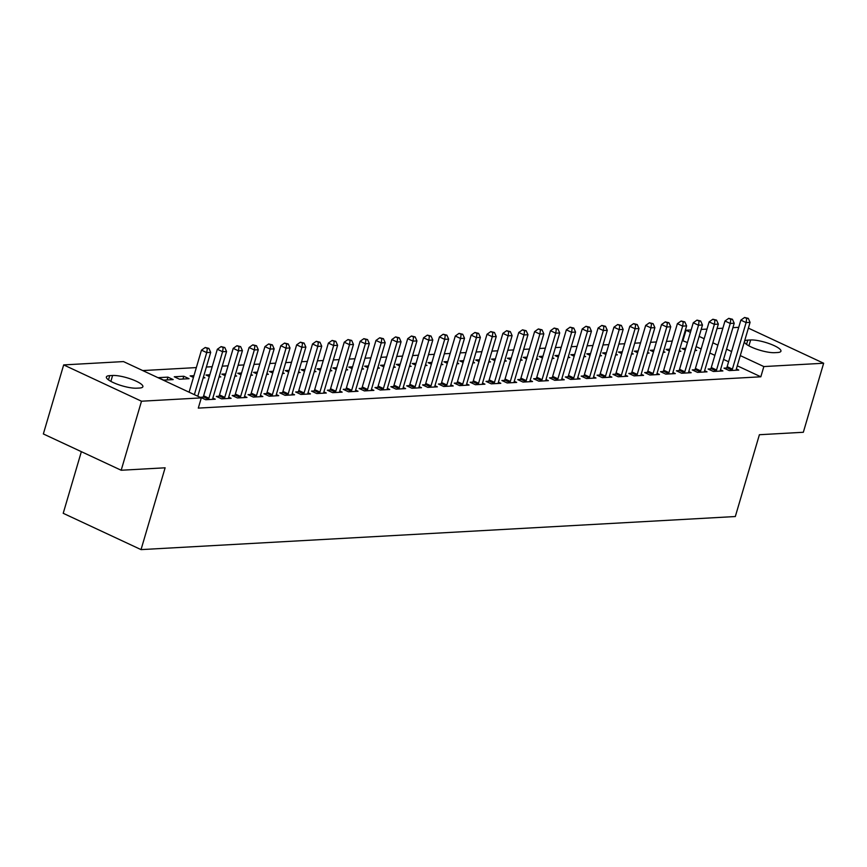 <?xml version="1.0" encoding="UTF-8"?>
<svg xmlns="http://www.w3.org/2000/svg" width="867" height="867" viewBox="0 0 867 867"><rect width="100%" height="100%" fill="white"/><g stroke="black" fill="none" stroke-linecap="round" stroke-linejoin="round"><path stroke-width="1.3" d="M687.433 342.563L682.307 340.536M672.261 341.089L666.441 341.414M656.395 341.977L650.575 342.302M640.529 342.855L634.709 343.18M624.663 343.744L618.854 344.069M608.807 344.622L602.988 344.947M592.941 345.51L587.122 345.835M577.075 346.388L571.255 346.713M561.209 347.277L555.389 347.591M545.343 348.155L539.534 348.48M529.488 349.043L523.668 349.358M513.622 349.921L507.802 350.246M497.756 350.81L491.936 351.124M481.889 351.688L476.07 352.013M466.023 352.566L460.214 352.891M450.168 353.454L444.348 353.779M434.302 354.332L428.482 354.657M418.436 355.221L412.616 355.546M402.57 356.099L396.75 356.424M386.704 356.987L380.895 357.312M370.848 357.865L365.029 358.19M354.982 358.754L349.163 359.079M339.116 359.632L333.296 359.957M323.25 360.52L317.43 360.845M307.384 361.398L301.575 361.723M291.529 362.287L285.709 362.612M275.663 363.165L269.843 363.49M259.797 364.053L253.977 364.378M243.93 364.931L238.111 365.256M228.064 365.82L222.245 366.145M212.198 366.698L206.389 367.023M196.343 367.586L142.741 370.567M683.001 340.493L686.014 330.262L691.129 329.98M701.175 329.417L706.995 329.102M717.042 328.539L722.861 328.214M732.908 327.661L738.727 327.336M81.357 451.674L63.215 513.307L141.039 549.613L735.314 516.537L759.394 434.725L803.33 432.275L823.65 363.24L763.838 366.568L740.288 355.589M141.039 549.613L165.12 467.801L121.185 470.25L43.35 433.944L63.67 364.909L123.472 361.582L201.307 397.888L141.494 401.215L63.67 364.909M669.877 349.184L666.051 349.401L669.357 350.94M679.338 350.626L680.823 351.319L679.099 351.417M710.691 368.887L708.122 369.028L713.378 371.477L722.894 370.946L720.499 369.83M638.145 350.951L634.319 351.168L637.635 352.706M647.606 352.392L649.101 353.086L647.378 353.183M678.959 370.653L676.39 370.794L681.646 373.243L691.172 372.712L688.766 371.596M606.423 352.717L602.598 352.934L605.903 354.473M615.873 354.159L617.369 354.852L615.646 354.95M647.226 372.409L644.669 372.561L649.925 375.01L659.44 374.479L657.045 373.363M574.691 354.484L570.865 354.701L574.171 356.239M584.152 355.925L585.637 356.619L583.914 356.716M615.505 374.176L612.936 374.327L618.193 376.777L627.708 376.245L625.313 375.129M542.97 356.25L539.133 356.467L542.449 358.006M552.42 357.692L553.915 358.385L552.192 358.483M583.773 375.942L581.204 376.094L586.471 378.543L595.987 378.012L593.581 376.896M511.237 358.017L507.412 358.234L510.717 359.772M520.699 359.458L522.183 360.152L520.46 360.249M552.051 377.709L549.483 377.86L554.739 380.31L564.254 379.779L561.859 378.662M479.505 359.783L475.68 360L478.996 361.539M488.966 361.225L490.462 361.918L488.739 362.016M520.319 379.475L517.751 379.616L523.007 382.076L532.533 381.545L530.127 380.429M447.784 361.55L443.947 361.767L447.264 363.306M457.234 362.991L458.73 363.685L457.007 363.782M488.587 381.242L486.019 381.382L491.286 383.843L500.801 383.312L498.395 382.195M416.052 363.316L412.226 363.533L415.531 365.072M425.513 364.758L426.998 365.451L425.274 365.549M456.866 383.008L454.297 383.149L459.553 385.609L469.069 385.078L466.674 383.962M384.319 365.083L380.494 365.3L383.81 366.839M393.781 366.524L395.276 367.218L393.553 367.315M425.133 384.775L422.565 384.915L427.821 387.376L437.347 386.845L434.941 385.717M352.598 366.849L348.772 367.055L352.078 368.605M362.059 368.291L363.544 368.984L361.821 369.082M393.412 386.541L390.844 386.682L396.1 389.142L405.615 388.611L403.22 387.484M320.866 368.616L317.04 368.822L320.357 370.372M330.327 370.057L331.823 370.751L330.089 370.848M361.68 388.308L359.111 388.449L364.368 390.909L373.894 390.378L371.488 389.25M289.144 370.382L285.308 370.588L288.624 372.138M298.595 371.824L300.09 372.517L298.367 372.615M329.948 390.074L327.379 390.215L332.646 392.675L342.162 392.144L339.756 391.017M257.412 372.149L253.587 372.355L256.892 373.905M266.873 373.59L268.358 374.284L266.635 374.381M298.226 391.841L295.658 391.982L300.914 394.442L310.429 393.911L308.034 392.784M225.68 373.915L221.854 374.121L225.171 375.671M235.141 375.357L236.637 376.05L234.914 376.148M266.494 393.607L263.926 393.748L269.182 396.208L278.708 395.677L276.302 394.55M193.959 375.682L190.133 375.888L193.439 377.438M203.42 377.123L204.905 377.817L203.181 377.914M234.773 395.374L232.204 395.515L237.46 397.964L246.976 397.444L244.581 396.317M158.401 377.654L163.657 380.114L173.183 379.583L167.916 377.123L158.401 377.654M203.041 397.14L200.472 397.281L205.728 399.73L215.254 399.21L212.849 398.083M201.307 397.888L198.294 408.108L760.836 376.798L737.286 365.809M728.594 361.756L723.566 359.415M714.874 355.362L709.845 353.01M701.154 348.957L696.125 346.616M218.907 396.252L216.338 396.403L221.594 398.853L231.11 398.321L228.715 397.205M174.267 376.777L179.523 379.226L189.039 378.695L183.782 376.245L174.267 376.777M250.628 394.485L248.06 394.637L253.327 397.086L262.842 396.555L260.436 395.439M209.825 374.793L205.988 375.01L209.305 376.549M219.275 376.235L220.771 376.928L219.048 377.026M282.36 392.718L279.792 392.87L285.048 395.319L294.574 394.788L292.168 393.672M241.546 373.027L237.721 373.243L241.037 374.782M251.007 374.468L252.503 375.162L250.769 375.259M314.092 390.963L311.524 391.104L316.78 393.553L326.295 393.022L323.9 391.906M273.278 371.26L269.453 371.477L272.758 373.016M282.74 372.702L284.224 373.395L282.501 373.493M345.814 389.196L343.245 389.337L348.501 391.786L358.028 391.255L355.622 390.139M305 369.494L301.174 369.71L304.49 371.249M314.461 370.935L315.956 371.629L314.233 371.726M377.546 387.43L374.978 387.571L380.234 390.02L389.749 389.489L387.354 388.373M336.732 367.727L332.906 367.944L336.212 369.483M346.193 369.169L347.678 369.862L345.955 369.96M409.267 385.663L406.699 385.804L411.966 388.253L421.481 387.722L419.075 386.606M368.464 365.961L364.628 366.177L367.944 367.727M377.914 367.402L379.41 368.096L377.687 368.193M441 383.897L438.431 384.038L443.687 386.487L453.213 385.956L450.807 384.84M400.186 364.194L396.36 364.411L399.676 365.961M409.647 365.636L411.142 366.34L409.408 366.427M472.732 382.13L470.163 382.271L475.419 384.72L484.935 384.189L482.54 383.073M431.918 362.428L428.092 362.644L431.398 364.194M441.379 363.869L442.864 364.573L441.14 364.66M504.453 380.364L501.885 380.505L507.152 382.954L516.667 382.423L514.261 381.307M463.65 360.661L459.813 360.878L463.13 362.428M473.1 362.103L474.596 362.807L472.873 362.894M536.185 378.597L533.617 378.738L538.873 381.187L548.388 380.656L545.993 379.54M495.371 358.905L491.546 359.111L494.851 360.661M504.832 360.336L506.317 361.04L504.594 361.138M567.907 376.831L565.338 376.972L570.605 379.421L580.121 378.901L577.715 377.774M527.103 357.139L523.278 357.345L526.583 358.895M536.554 358.57L538.049 359.274L536.326 359.372M599.639 375.064L597.07 375.205L602.327 377.654L611.853 377.134L609.447 376.007M558.825 355.372L554.999 355.578L558.315 357.128M568.286 356.814L569.782 357.507L568.058 357.605M631.371 373.298L628.803 373.439L634.059 375.888L643.574 375.368L641.179 374.241M590.557 353.606L586.731 353.812L590.037 355.362M600.018 355.047L601.503 355.741L599.78 355.838M663.092 371.531L660.524 371.672L665.791 374.132L675.306 373.601L672.9 372.474M622.289 351.839L618.453 352.045L621.769 353.595M631.74 353.281L633.235 353.974L631.512 354.072M694.825 369.765L692.256 369.906L697.512 372.366L707.028 371.835L704.633 370.708M654.011 350.073L650.185 350.279L653.49 351.829M663.472 351.514L664.956 352.208L663.233 352.305M726.546 367.998L723.988 368.139L729.245 370.599L738.76 370.068L736.365 368.941M685.743 348.306L681.917 348.512L685.223 350.062M695.193 349.748L696.689 350.441L694.966 350.539M744.504 341.273A17.535 4.075 -163.6 0 1 747.798 340.113L750.649 339.962A17.535 4.075 -163.6 0 1 770.004 343.906A17.535 4.075 -163.6 0 1 780.939 351.189A17.535 4.075 -163.6 0 1 777.569 352.522L774.719 352.674A17.535 4.075 -163.6 0 1 755.731 348.859A17.535 4.075 -163.6 0 1 744.395 341.631M731.607 351.536L726.568 349.184M717.887 345.131L712.847 342.79M704.167 338.737L699.127 336.385M690.446 332.332L686.014 330.262M748.373 328.127L823.65 363.24M121.185 470.25L141.494 401.215M760.836 376.798L763.838 366.568M136.672 388.188A17.535 4.075 -163.6 0 1 117.316 384.244A17.535 4.075 -163.6 0 1 106.381 376.961A17.535 4.075 -163.6 0 1 109.741 375.628L112.602 375.476A17.535 4.075 -163.6 0 1 131.957 379.421A17.535 4.075 -163.6 0 1 142.882 386.704A17.535 4.075 -163.6 0 1 139.522 388.037L136.672 388.188M167.093 379.919L167.916 377.123M182.959 379.031L183.782 376.245M194.36 394.648L206.725 352.598L210.692 352.381L197.784 396.241M189.093 392.187L201.469 350.149L206.725 352.598L207.321 348.48L208.904 348.382L205.219 347.494L207.321 348.48M205.219 347.494L201.469 350.149M210.692 352.381L208.904 348.382M208.297 399.589L208.503 399.21A2.742 1.452 115 0 0 208.893 398.246L222.591 351.72L226.558 351.493L212.859 398.029A2.742 1.452 115 0 0 212.697 398.983L212.686 399.351M202.466 398.213L203.246 396.761A2.742 1.452 115 0 0 203.637 395.796L217.335 349.26L222.591 351.72L223.187 347.591L224.77 347.504L221.085 346.605L223.187 347.591M221.085 346.605L217.335 349.26M226.558 351.493L224.77 347.504M224.163 398.712L224.369 398.332A2.742 1.452 115 0 0 224.759 397.368L238.458 350.832L242.424 350.615L228.725 397.151A2.742 1.452 115 0 0 228.563 398.094L228.541 398.462M218.332 397.324L219.113 395.872A2.742 1.452 115 0 0 219.503 394.918L233.201 348.382L238.458 350.832L239.054 346.713L240.636 346.616L236.94 345.727L239.054 346.713M236.94 345.727L233.201 348.382M242.424 350.615L240.636 346.616M240.029 397.823L240.235 397.444A2.742 1.452 115 0 0 240.625 396.49L254.324 349.954L258.29 349.726L244.592 396.262A2.742 1.452 115 0 0 244.429 397.216L244.407 397.585M234.188 396.447L234.968 394.994A2.742 1.452 115 0 0 235.369 394.03L249.067 347.494L254.324 349.954L254.909 345.825L256.502 345.738L252.806 344.849L254.909 345.825M252.806 344.849L249.067 347.494M258.29 349.726L256.502 345.738M255.895 396.945L256.09 396.566A2.742 1.452 115 0 0 256.491 395.601L270.19 349.065L274.156 348.848L260.458 395.385A2.742 1.452 115 0 0 260.295 396.327L260.273 396.696M250.054 395.558L250.834 394.106A2.742 1.452 115 0 0 251.235 393.152L264.923 346.616L270.19 349.065L270.775 344.947L272.357 344.849L268.672 343.961L270.775 344.947M268.672 343.961L264.923 346.616M274.156 348.848L272.357 344.849M271.75 396.056L271.956 395.677A2.742 1.452 115 0 0 272.357 394.723L286.045 348.187L290.012 347.96L276.324 394.496A2.742 1.452 115 0 0 276.15 395.45L276.139 395.818M265.92 394.68L266.7 393.228A2.742 1.452 115 0 0 267.09 392.263L280.789 345.727L286.045 348.187L286.641 344.058L288.223 343.971L284.539 343.083L286.641 344.058M284.539 343.083L280.789 345.727M290.012 347.96L288.223 343.971M287.616 395.179L287.822 394.799A2.742 1.452 115 0 0 288.223 393.835L301.911 347.299L305.878 347.082L292.179 393.618A2.742 1.452 115 0 0 292.016 394.561L292.006 394.929M281.786 393.791L282.566 392.339A2.742 1.452 115 0 0 282.956 391.385L296.655 344.849L301.911 347.299L302.507 343.18L304.089 343.083L300.405 342.194L302.507 343.18M300.405 342.194L296.655 344.849M305.878 347.082L304.089 343.083M303.483 394.29L303.688 393.911A2.742 1.452 115 0 0 304.079 392.957L317.777 346.421L321.744 346.193L308.045 392.729A2.742 1.452 115 0 0 307.883 393.683L307.861 394.052M297.652 392.914L298.432 391.461A2.742 1.452 115 0 0 298.822 390.497L312.521 343.971L317.777 346.421L318.373 342.292L319.956 342.205L316.26 341.316L318.373 342.292M316.26 341.316L312.521 343.971M321.744 346.193L319.956 342.205M319.349 393.412L319.555 393.033A2.742 1.452 115 0 0 319.945 392.068L333.643 345.532L337.61 345.315L323.911 391.851A2.742 1.452 115 0 0 323.749 392.794L323.727 393.163M313.507 392.025L314.288 390.573A2.742 1.452 115 0 0 314.688 389.619L328.387 343.083L333.643 345.532L334.228 341.414L335.822 341.327L332.126 340.428L334.228 341.414M332.126 340.428L328.387 343.083M337.61 345.315L335.822 341.327M335.215 392.523L335.41 392.144A2.742 1.452 115 0 0 335.811 391.19L349.509 344.654L353.476 344.437L339.777 390.963A2.742 1.452 115 0 0 339.615 391.917L339.593 392.285M329.373 391.147L330.154 389.695A2.742 1.452 115 0 0 330.555 388.73L344.242 342.205L349.509 344.654L350.095 340.525L351.688 340.438L347.992 339.55L350.095 340.525M347.992 339.55L344.242 342.205M353.476 344.437L351.688 340.438M351.07 391.646L351.276 391.266A2.742 1.452 115 0 0 351.677 390.302L365.365 343.765L369.331 343.549L355.643 390.085A2.742 1.452 115 0 0 355.47 391.028L355.459 391.396M345.239 390.269L346.02 388.806A2.742 1.452 115 0 0 346.41 387.852L360.108 341.316L365.365 343.765L365.961 339.647L367.543 339.561L363.858 338.661L365.961 339.647M363.858 338.661L360.108 341.316M369.331 343.549L367.543 339.561M366.936 390.757L367.142 390.378A2.742 1.452 115 0 0 367.543 389.424L381.231 342.888L385.197 342.671L371.499 389.196A2.742 1.452 115 0 0 371.336 390.15L371.325 390.518M361.106 389.381L361.886 387.928A2.742 1.452 115 0 0 362.276 386.964L375.975 340.438L381.231 342.888L381.827 338.759L383.409 338.672L379.724 337.783L381.827 338.759M379.724 337.783L375.975 340.438M385.197 342.671L383.409 338.672M382.802 389.879L383.008 389.5A2.742 1.452 115 0 0 383.398 388.535L397.097 341.999L401.063 341.782L387.365 388.318A2.742 1.452 115 0 0 387.202 389.261L387.181 389.63M376.972 388.503L377.752 387.05A2.742 1.452 115 0 0 378.142 386.086L391.841 339.55L397.097 341.999L397.693 337.881L399.275 337.794L395.58 336.895L397.693 337.881M395.58 336.895L391.841 339.55M401.063 341.782L399.275 337.794M398.668 388.99L398.874 388.611A2.742 1.452 115 0 0 399.264 387.657L412.963 341.121L416.929 340.904L403.231 387.43A2.742 1.452 115 0 0 403.068 388.383L403.047 388.752M392.827 387.614L393.607 386.162A2.742 1.452 115 0 0 394.008 385.197L407.707 338.672L412.963 341.121L413.548 336.992L415.141 336.905L411.446 336.017L413.548 336.992M411.446 336.017L407.707 338.672M416.929 340.904L415.141 336.905M414.534 388.113L414.729 387.733A2.742 1.452 115 0 0 415.13 386.769L428.829 340.243L432.796 340.016L419.097 386.552A2.742 1.452 115 0 0 418.934 387.495L418.913 387.863M408.693 386.736L409.473 385.284A2.742 1.452 115 0 0 409.874 384.319L423.562 337.783L428.829 340.243L429.414 336.114L431.007 336.028L427.312 335.128L429.414 336.114M427.312 335.128L423.562 337.783M432.796 340.016L431.007 336.028M430.39 387.235L430.596 386.845A2.742 1.452 115 0 0 430.997 385.891L444.684 339.355L448.651 339.138L434.963 385.663A2.742 1.452 115 0 0 434.79 386.617L434.779 386.985M424.559 385.848L425.339 384.395A2.742 1.452 115 0 0 425.74 383.431L439.428 336.905L444.684 339.355L445.28 335.226L446.863 335.139L443.178 334.25L445.28 335.226M443.178 334.25L439.428 336.905M448.651 339.138L446.863 335.139M446.256 386.346L446.462 385.967A2.742 1.452 115 0 0 446.863 385.002L460.55 338.477L464.517 338.249L450.829 384.785A2.742 1.452 115 0 0 450.656 385.728L450.645 386.108M440.425 384.97L441.205 383.517A2.742 1.452 115 0 0 441.596 382.553L455.294 336.017L460.55 338.477L461.146 334.348L462.729 334.261L459.044 333.362L461.146 334.348M459.044 333.362L455.294 336.017M464.517 338.249L462.729 334.261M462.122 385.468L462.328 385.078A2.742 1.452 115 0 0 462.718 384.124L476.417 337.588L480.383 337.371L466.684 383.897A2.742 1.452 115 0 0 466.522 384.85L466.5 385.219M456.291 384.081L457.072 382.629A2.742 1.452 115 0 0 457.462 381.664L471.16 335.139L476.417 337.588L477.013 333.459L478.595 333.372L474.899 332.484L477.013 333.459M474.899 332.484L471.16 335.139M480.383 337.371L478.595 333.372M477.988 384.58L478.194 384.2A2.742 1.452 115 0 0 478.584 383.236L492.283 336.71L496.249 336.483L482.551 383.019A2.742 1.452 115 0 0 482.388 383.962L482.366 384.341M472.157 383.203L472.927 381.751A2.742 1.452 115 0 0 473.328 380.786L487.026 334.25L492.283 336.71L492.868 332.581L494.461 332.495L490.765 331.595L492.868 332.581M490.765 331.595L487.026 334.25M496.249 336.483L494.461 332.495M493.854 383.702L494.049 383.322A2.742 1.452 115 0 0 494.45 382.358L508.149 335.822L512.115 335.605L498.417 382.13A2.742 1.452 115 0 0 498.254 383.084L498.232 383.452M488.013 382.314L488.793 380.862A2.742 1.452 115 0 0 489.194 379.909L502.882 333.372L508.149 335.822L508.734 331.693L510.327 331.606L506.631 330.717L508.734 331.693M506.631 330.717L502.882 333.372M512.115 335.605L510.327 331.606M509.709 382.813L509.915 382.434A2.742 1.452 115 0 0 510.316 381.469L524.015 334.944L527.97 334.716L514.283 381.252A2.742 1.452 115 0 0 514.109 382.195L514.098 382.575M503.879 381.437L504.659 379.984A2.742 1.452 115 0 0 505.06 379.02L518.748 332.484L524.015 334.944L524.6 330.815L526.182 330.728L522.498 329.828L524.6 330.815M522.498 329.828L518.748 332.484M527.97 334.716L526.182 330.728M525.575 381.935L525.781 381.556A2.742 1.452 115 0 0 526.182 380.591L539.87 334.055L543.837 333.838L530.149 380.375A2.742 1.452 115 0 0 529.975 381.317L529.965 381.686M519.745 380.548L520.525 379.096A2.742 1.452 115 0 0 520.915 378.142L534.614 331.606L539.87 334.055L540.466 329.926L542.048 329.839L538.364 328.951L540.466 329.926M538.364 328.951L534.614 331.606M543.837 333.838L542.048 329.839M541.442 381.047L541.647 380.667A2.742 1.452 115 0 0 542.038 379.703L555.736 333.177L559.703 332.95L546.004 379.486A2.742 1.452 115 0 0 545.842 380.44L545.82 380.808M535.611 379.67L536.391 378.218A2.742 1.452 115 0 0 536.781 377.253L550.48 330.717L555.736 333.177L556.332 329.048L557.914 328.961L554.219 328.062L556.332 329.048M554.219 328.062L550.48 330.717M559.703 332.95L557.914 328.961M557.308 380.169L557.514 379.789A2.742 1.452 115 0 0 557.904 378.825L571.602 332.289L575.569 332.072L561.87 378.608A2.742 1.452 115 0 0 561.708 379.551L561.686 379.919M551.477 378.781L552.246 377.329A2.742 1.452 115 0 0 552.647 376.376L566.346 329.839L571.602 332.289L572.187 328.16L573.781 328.073L570.085 327.184L572.187 328.16M570.085 327.184L566.346 329.839M575.569 332.072L573.781 328.073M573.174 379.28L573.38 378.901A2.742 1.452 115 0 0 573.77 377.936L587.468 331.411L591.435 331.183L577.736 377.719A2.742 1.452 115 0 0 577.574 378.673L577.552 379.042M567.332 377.904L568.113 376.451A2.742 1.452 115 0 0 568.514 375.487L582.201 328.951L587.468 331.411L588.054 327.282L589.647 327.195L585.951 326.295L588.054 327.282M585.951 326.295L582.201 328.951M591.435 331.183L589.647 327.195M589.029 378.402L589.235 378.023A2.742 1.452 115 0 0 589.636 377.058L603.334 330.522L607.29 330.305L593.602 376.842A2.742 1.452 115 0 0 593.429 377.784L593.418 378.153M583.198 377.015L583.979 375.563A2.742 1.452 115 0 0 584.38 374.609L598.067 328.073L603.334 330.522L603.92 326.404L605.502 326.306L601.817 325.418L603.92 326.404M601.817 325.418L598.067 328.073M607.29 330.305L605.502 326.306M604.895 377.513L605.101 377.134A2.742 1.452 115 0 0 605.502 376.18L619.19 329.644L623.156 329.417L609.468 375.953A2.742 1.452 115 0 0 609.295 376.907L609.284 377.275M599.064 376.137L599.845 374.685A2.742 1.452 115 0 0 600.235 373.72L613.934 327.184L619.19 329.644L619.786 325.515L621.368 325.428L617.683 324.529L619.786 325.515M617.683 324.529L613.934 327.184M623.156 329.417L621.368 325.428M620.761 376.636L620.967 376.256A2.742 1.452 115 0 0 621.357 375.292L635.056 328.756L639.022 328.539L625.324 375.075A2.742 1.452 115 0 0 625.161 376.018L625.14 376.386M614.931 375.248L615.711 373.796A2.742 1.452 115 0 0 616.101 372.843L629.8 326.306L635.056 328.756L635.652 324.637L637.234 324.54L633.549 323.651L635.652 324.637M633.549 323.651L629.8 326.306M639.022 328.539L637.234 324.54M636.627 375.747L636.833 375.368A2.742 1.452 115 0 0 637.223 374.414L650.922 327.878L654.888 327.65L641.19 374.186A2.742 1.452 115 0 0 641.027 375.14L641.006 375.509M630.797 374.371L631.566 372.918A2.742 1.452 115 0 0 631.967 371.954L645.666 325.418L650.922 327.878L651.507 323.749L653.1 323.662L649.405 322.773L651.507 323.749M649.405 322.773L645.666 325.418M654.888 327.65L653.1 323.662M652.493 374.869L652.699 374.49A2.742 1.452 115 0 0 653.089 373.525L666.788 326.989L670.755 326.772L657.056 373.309A2.742 1.452 115 0 0 656.893 374.251L656.872 374.62M646.652 373.482L647.432 372.03A2.742 1.452 115 0 0 647.833 371.076L661.532 324.54L666.788 326.989L667.373 322.871L668.966 322.773L665.271 321.885L667.373 322.871M665.271 321.885L661.532 324.54M670.755 326.772L668.966 322.773M668.359 373.98L668.555 373.601A2.742 1.452 115 0 0 668.956 372.647L682.654 326.111L686.621 325.884L672.922 372.42A2.742 1.452 115 0 0 672.749 373.374L672.738 373.742M662.518 372.604L663.298 371.152A2.742 1.452 115 0 0 663.699 370.187L677.387 323.651L682.654 326.111L683.239 321.982L684.822 321.895L681.137 321.007L683.239 321.982M681.137 321.007L677.387 323.651M686.621 325.884L684.822 321.895M684.215 373.103L684.421 372.723A2.742 1.452 115 0 0 684.822 371.759L698.509 325.223L702.476 325.006L688.788 371.542A2.742 1.452 115 0 0 688.615 372.485L688.604 372.853M678.384 371.715L679.164 370.263A2.742 1.452 115 0 0 679.555 369.309L693.253 322.773L698.509 325.223L699.105 321.104L700.688 321.007L697.003 320.118L699.105 321.104M697.003 320.118L693.253 322.773M702.476 325.006L700.688 321.007M700.081 372.214L700.287 371.835A2.742 1.452 115 0 0 700.677 370.881L714.375 324.345L718.342 324.117L704.643 370.653A2.742 1.452 115 0 0 704.481 371.607L704.47 371.976M694.25 370.838L695.031 369.385A2.742 1.452 115 0 0 695.421 368.421L709.119 321.895L714.375 324.345L714.972 320.216L716.554 320.129L712.869 319.24L714.972 320.216M712.869 319.24L709.119 321.895M718.342 324.117L716.554 320.129M715.947 371.336L716.153 370.957A2.742 1.452 115 0 0 716.543 369.992L730.242 323.456L734.208 323.239L720.51 369.775A2.742 1.452 115 0 0 720.347 370.718L720.325 371.087M710.116 369.949L710.897 368.497A2.742 1.452 115 0 0 711.287 367.543L724.985 321.007L730.242 323.456L730.827 319.338L732.42 319.251L728.724 318.352L730.827 319.338M728.724 318.352L724.985 321.007M734.208 323.239L732.42 319.251M731.813 370.447L732.019 370.068A2.742 1.452 115 0 0 732.409 369.114L746.108 322.578L750.074 322.361L736.376 368.887A2.742 1.452 115 0 0 736.213 369.841L736.191 370.209M725.972 369.071L726.752 367.619A2.742 1.452 115 0 0 727.153 366.654L740.851 320.129L746.108 322.578L746.693 318.449L748.286 318.362L744.59 317.474L746.693 318.449M744.59 317.474L740.851 320.129M750.074 322.361L748.286 318.362M109.741 375.628L108.483 379.898M112.602 375.476L110.868 381.372M750.649 339.962L748.915 345.857M747.798 340.113L746.541 344.383M208.503 399.21L203.246 396.761M208.893 398.246L203.637 395.796M224.369 398.332L219.113 395.872M224.759 397.368L219.503 394.918M240.235 397.444L234.968 394.994M240.625 396.49L235.369 394.03M256.09 396.566L250.834 394.106M256.491 395.601L251.235 393.152M271.956 395.677L266.7 393.228M272.357 394.723L267.09 392.263M287.822 394.799L282.566 392.339M288.223 393.835L282.956 391.385M303.688 393.911L298.432 391.461M304.079 392.957L298.822 390.497M319.555 393.033L314.288 390.573M319.945 392.068L314.688 389.619M335.41 392.144L330.154 389.695M335.811 391.19L330.555 388.73M351.276 391.266L346.02 388.806M351.677 390.302L346.41 387.852M367.142 390.378L361.886 387.928M367.543 389.424L362.276 386.964M383.008 389.5L377.752 387.05M383.398 388.535L378.142 386.086M398.874 388.611L393.607 386.162M399.264 387.657L394.008 385.197M414.729 387.733L409.473 385.284M415.13 386.769L409.874 384.319M430.596 386.845L425.339 384.395M430.997 385.891L425.74 383.431M446.462 385.967L441.205 383.517M446.863 385.002L441.596 382.553M462.328 385.078L457.072 382.629M462.718 384.124L457.462 381.664M478.194 384.2L472.927 381.751M478.584 383.236L473.328 380.786M494.049 383.322L488.793 380.862M494.45 382.358L489.194 379.909M509.915 382.434L504.659 379.984M510.316 381.469L505.06 379.02M525.781 381.556L520.525 379.096M526.182 380.591L520.915 378.142M541.647 380.667L536.391 378.218M542.038 379.703L536.781 377.253M557.514 379.789L552.246 377.329M557.904 378.825L552.647 376.376M573.38 378.901L568.113 376.451M573.77 377.936L568.514 375.487M589.235 378.023L583.979 375.563M589.636 377.058L584.38 374.609M605.101 377.134L599.845 374.685M605.502 376.18L600.235 373.72M620.967 376.256L615.711 373.796M621.357 375.292L616.101 372.843M636.833 375.368L631.566 372.918M637.223 374.414L631.967 371.954M652.699 374.49L647.432 372.03M653.089 373.525L647.833 371.076M668.555 373.601L663.298 371.152M668.956 372.647L663.699 370.187M684.421 372.723L679.164 370.263M684.822 371.759L679.555 369.309M700.287 371.835L695.031 369.385M700.677 370.881L695.421 368.421M716.153 370.957L710.897 368.497M716.543 369.992L711.287 367.543M732.019 370.068L726.752 367.619M732.409 369.114L727.153 366.654"/></g></svg>
